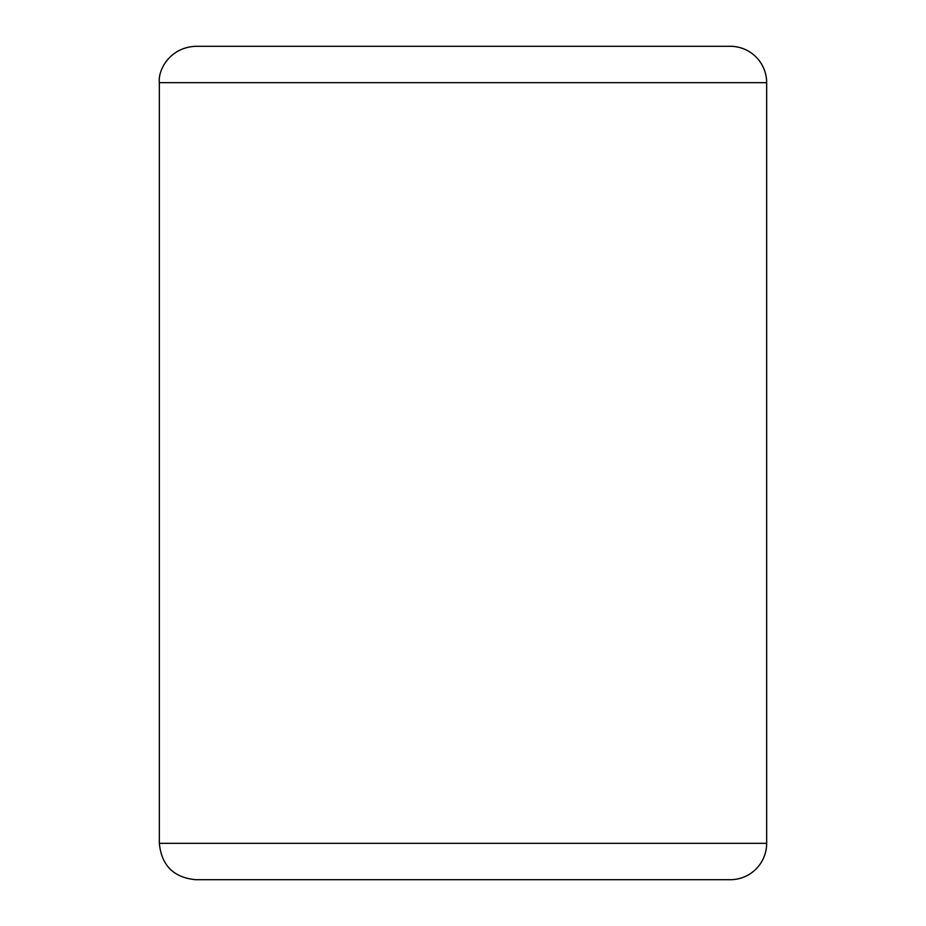 <?xml version="1.0" encoding="UTF-8"?>
<svg xmlns="http://www.w3.org/2000/svg" width="926" height="926" viewBox="0 0 926 926"><rect width="100%" height="100%" fill="white"/><g stroke="black" fill="none" stroke-linecap="round" stroke-linejoin="round"><path stroke-width="1.39" d="M730.29 879.7A36.369 36.369 0 0 0 766.659 843.331L766.659 82.669A36.369 36.369 0 0 0 730.29 46.3L195.71 46.3C170.002 47.388 157.848 69.739 159.341 82.669L159.341 843.331C161.494 865.416 173.613 877.547 195.71 879.7L730.29 879.7M688.469 879.7L237.531 879.7M766.659 843.331L159.341 843.331M766.659 82.669L159.341 82.669"/></g></svg>
